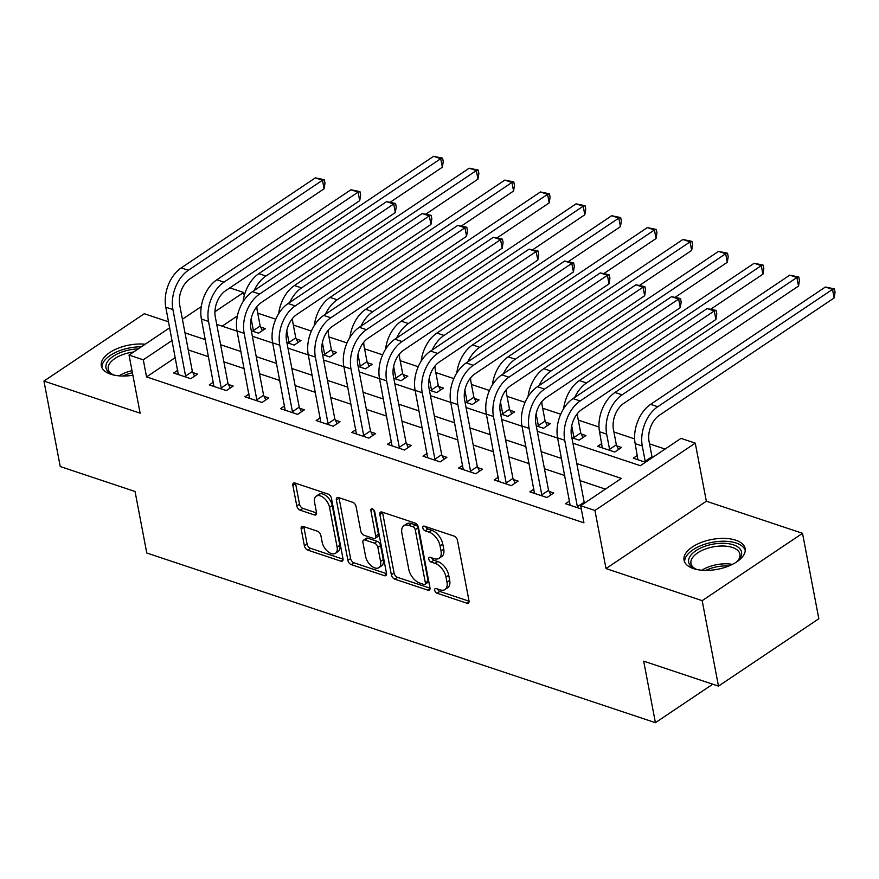 <?xml version="1.0" encoding="UTF-8"?>
<svg xmlns="http://www.w3.org/2000/svg" width="879" height="879" viewBox="0 0 879 879"><rect width="100%" height="100%" fill="white"/><g stroke="black" fill="none" stroke-linecap="round" stroke-linejoin="round"><path stroke-width="1.32" d="M434.709 590.259A2.736 1.571 -123.9 0 0 437.116 593.27L466.837 603.181A3.912 2.241 -123.9 0 0 468.375 603.071A3.912 2.241 -123.9 0 0 468.99 600.753L457.476 540.365A3.912 2.241 -123.9 0 0 454.036 536.08L424.326 526.169A2.736 1.571 -123.9 0 0 423.238 526.246A2.736 1.571 -123.9 0 0 422.81 527.861A2.736 1.571 -123.9 0 0 425.216 530.861L429.062 532.147A12.526 7.186 -123.9 0 1 440.06 545.87L441.016 550.902A12.526 7.186 -123.9 0 1 439.05 558.319A12.526 7.186 -123.9 0 1 434.116 558.648L430.27 557.363A2.736 1.571 -123.9 0 0 429.194 557.44A2.736 1.571 -123.9 0 0 428.765 559.066A2.736 1.571 -123.9 0 0 431.171 562.066L435.017 563.351A12.526 7.186 -123.9 0 1 446.016 577.063L446.971 582.096A12.526 7.186 -123.9 0 1 445.005 589.512A12.526 7.186 -123.9 0 1 440.071 589.853L436.226 588.567A2.736 1.571 -123.9 0 0 435.149 588.644A2.736 1.571 -123.9 0 0 434.709 590.259M437.588 589.029A2.736 1.571 -123.9 0 0 439.83 591.446L469.056 601.192M425.689 526.62A2.736 1.571 -123.9 0 0 427.93 529.048L431.776 530.323L429.062 532.147M431.644 557.824A2.736 1.571 -123.9 0 0 433.885 560.242L437.731 561.527L435.017 563.351M145.2 344.216A31.106 15.185 -10.8 0 0 114.369 349.886A31.106 15.185 -10.8 0 0 101.327 365.84A31.106 15.185 -10.8 0 0 110.721 374.212A31.106 15.185 -10.8 0 0 132.883 375.256M693.443 568.592A31.106 15.185 -10.8 0 0 727.988 566.318A31.106 15.185 -10.8 0 0 745.15 548.562A31.106 15.185 -10.8 0 0 735.745 540.189A31.106 15.185 -10.8 0 0 701.211 542.464A31.106 15.185 -10.8 0 0 684.049 560.22A31.106 15.185 -10.8 0 0 693.443 568.592M303.321 526.488A3.912 2.241 -123.9 0 0 301.783 526.587A3.912 2.241 -123.9 0 0 301.156 528.905L304.398 545.848A3.912 2.241 -123.9 0 0 307.826 550.133L340.832 561.143A3.912 2.241 -123.9 0 0 342.381 561.044A3.912 2.241 -123.9 0 0 342.997 558.725L331.471 498.338A3.912 2.241 -123.9 0 0 328.032 494.053L295.036 483.043A3.912 2.241 -123.9 0 0 293.487 483.142A3.912 2.241 -123.9 0 0 292.872 485.461L296.783 505.93A3.912 2.241 -123.9 0 0 300.211 510.216L314.341 514.929A3.912 2.241 -123.9 0 0 315.88 514.819A3.912 2.241 -123.9 0 0 316.495 512.501L314.561 502.359A10.471 6.01 -123.9 0 1 316.209 496.163A10.471 6.01 -123.9 0 1 323.879 497.953A10.471 6.01 -123.9 0 1 329.526 507.348L337.107 547.101A10.471 6.01 -123.9 0 1 335.459 553.298A10.471 6.01 -123.9 0 1 327.79 551.507A10.471 6.01 -123.9 0 1 322.143 542.112L320.879 535.487A3.912 2.241 -123.9 0 0 317.44 531.202L303.321 526.488M175.393 357.544L146.54 376.915L143.288 359.819L129.037 355.072L169.713 327.768M718.484 686.114L702.178 600.665L802.527 533.311L818.821 618.75L718.484 686.114L643.681 661.162L655.415 722.681L146.782 553.012L135.047 491.493L60.244 466.54L43.95 381.09L140.124 413.174L129.037 355.072M802.527 533.311L706.353 501.228L606.016 568.581L702.178 600.665M606.016 568.581L594.929 510.479L580.678 505.733L621.365 478.418L576.811 463.563M146.54 376.915L583.942 522.818L580.678 505.733M391.375 574.866A3.912 2.241 -123.9 0 0 394.814 579.151L427.82 590.161A3.912 2.241 -123.9 0 0 429.359 590.062A3.912 2.241 -123.9 0 0 429.974 587.743L418.459 527.356A3.912 2.241 -123.9 0 0 415.02 523.071L382.013 512.061A3.912 2.241 -123.9 0 0 380.475 512.16A3.912 2.241 -123.9 0 0 379.86 514.479L391.375 574.866L394.089 573.042A3.912 2.241 -123.9 0 0 397.528 577.338L430.04 588.172M384.332 575.657L351.325 564.648A3.912 2.241 -123.9 0 1 347.886 560.362L336.371 499.975A3.912 2.241 -123.9 0 1 336.987 497.657A3.912 2.241 -123.9 0 1 338.525 497.547L352.644 502.261A3.912 2.241 -123.9 0 1 356.083 506.546L360.753 531.037A3.912 2.241 -123.9 0 0 364.192 535.322L373.564 538.453A3.912 2.241 -123.9 0 0 375.102 538.344A3.912 2.241 -123.9 0 0 375.718 536.025L370.861 510.534A2.736 1.571 -123.9 0 1 371.29 508.908A2.736 1.571 -123.9 0 1 373.3 509.38A2.736 1.571 -123.9 0 1 374.773 511.842L386.485 573.229A3.912 2.241 -123.9 0 1 385.87 575.547A3.912 2.241 -123.9 0 1 384.332 575.657L386.551 574.163M168.581 321.835L144.288 313.737L43.95 381.09M605.433 489.109L580.063 480.648M564.779 475.55L544.453 468.771M529.158 463.662L508.831 456.882M493.537 451.784L473.21 445.005M457.915 439.907L437.588 433.127M422.305 428.018L401.978 421.239M386.683 416.141L366.356 409.361M351.062 404.263L330.735 397.473M315.44 392.375L295.113 385.595M279.83 380.497L259.503 373.718M244.208 368.609L223.881 361.829M208.587 356.731L188.26 349.952M569.614 500.931L565.483 503.711L581.305 508.996M534.003 489.054L529.861 491.833L546.958 497.536L553.737 492.987L549.089 491.438M498.382 477.176L494.24 479.956L511.336 485.658L518.116 481.099L513.468 479.549M462.761 465.288L458.618 468.067L475.715 473.77L482.494 469.221L477.846 467.672M427.139 453.41L423.008 456.19L440.104 461.893L446.884 457.344L442.236 455.794M391.529 441.533L387.386 444.313L404.483 450.015L411.262 445.455L406.614 443.906M355.907 429.644L351.765 432.424L368.861 438.127L375.641 433.578L370.993 432.028M320.286 417.767L316.143 420.547L333.24 426.249L340.019 421.7L335.371 420.151M284.664 405.889L280.533 408.658L297.629 414.361L304.409 409.812L299.761 408.263M249.054 394.001L244.911 396.781L262.008 402.483L268.787 397.934L264.139 396.385M213.432 382.123L209.29 384.903L226.386 390.606L233.166 386.057L228.518 384.497M177.811 370.235L173.668 373.015L190.765 378.717L197.544 374.168L192.897 372.619M665.095 449.059L649.526 443.873M634.627 438.896L613.916 431.985M599.006 427.018L578.294 420.107M560.714 414.24L542.673 408.219M525.093 402.362L507.051 396.341M489.471 390.474L471.441 384.464M453.861 378.596L435.819 372.575M418.239 366.719L400.198 360.698M382.618 354.83L364.576 348.82M346.996 342.953L328.966 336.932M311.386 331.075L293.344 325.054M275.764 319.187L257.723 313.177M237.374 315.935L222.134 326.175M637.418 455.421L633.276 458.201L645.439 462.255M601.796 443.543L597.654 446.323L614.751 452.026L621.53 447.477L616.882 445.928M571.877 437.72L579.14 440.148L585.919 435.588L581.272 434.039M536.256 425.843L543.519 428.26L550.298 423.711L545.65 422.162M500.645 413.954L507.897 416.382L514.676 411.833L510.029 410.284M465.024 402.077L472.276 404.494L479.055 399.945L474.407 398.396M429.402 390.199L436.665 392.616L443.445 388.068L438.797 386.518M393.781 378.311L401.044 380.739L407.823 376.19L403.175 374.63M358.171 366.433L365.422 368.85L372.202 364.302L367.554 362.752M322.549 354.556L329.801 356.973L336.58 352.424L331.932 350.875M286.928 342.667L294.19 345.095L300.97 340.536L296.322 338.986M251.306 330.79L258.569 333.207L265.348 328.658L260.7 327.109M655.415 722.681L712.748 684.203M229.826 287.862L243.626 292.465L214.937 311.726M244.241 295.718L243.626 292.465M572.921 443.192L640.341 465.683L681.016 438.368L695.267 443.126L594.929 510.479M706.353 501.228L695.267 443.126M182.403 319.242L201.302 306.562M172.13 340.459L143.288 359.819M561.516 458.464L541.189 451.674M525.895 446.576L505.568 439.797M490.273 434.698L469.946 427.919M454.663 422.81L434.336 416.031M419.041 410.932L398.714 404.153M383.42 399.055L363.093 392.276M347.798 387.167L327.471 380.387M312.188 375.289L291.861 368.51M276.566 363.412L256.239 356.621M240.945 351.523L220.618 344.744M205.323 339.646L184.997 332.866M216.728 324.373L237.055 331.152M252.35 336.25L272.677 343.03M287.971 348.139L308.298 354.918M323.593 360.016L343.92 366.796M359.203 371.894L379.53 378.684M394.825 383.782L415.152 390.562M430.446 395.66L450.773 402.439M466.068 407.548L486.395 414.328M501.678 419.426L522.005 426.205M537.3 431.303L557.627 438.083M445.005 589.512L447.719 587.688A12.526 7.186 -123.9 0 0 449.685 580.283L446.971 582.096M437.731 561.527A12.526 7.186 -123.9 0 1 448.729 575.251L449.685 580.283M439.05 558.319L441.763 556.495A12.526 7.186 -123.9 0 0 443.73 549.078L441.016 550.902M431.776 530.323A12.526 7.186 -123.9 0 1 442.774 544.046L443.73 549.078M382.508 512.226A3.912 2.241 -123.9 0 0 382.574 512.655L394.089 573.042M423.843 584.436A2.736 1.571 -123.9 0 0 424.931 584.37A2.736 1.571 -123.9 0 0 425.359 582.744L415.251 529.74A2.736 1.571 -123.9 0 0 412.844 526.741L408.79 525.378A12.526 7.186 -123.9 0 0 403.857 525.719A12.526 7.186 -123.9 0 0 401.879 533.135L408.79 569.361A12.526 7.186 -123.9 0 0 419.788 583.085L423.843 584.436M424.931 584.37L427.633 582.546A2.736 1.571 -123.9 0 0 428.073 580.92L425.359 582.744M403.857 525.719L406.559 523.895A12.526 7.186 -123.9 0 1 411.493 523.565L415.547 524.917A2.736 1.571 -123.9 0 1 417.954 527.916L428.073 580.92M386.54 573.668L354.039 562.824L351.325 564.648M339.019 497.712A3.912 2.241 -123.9 0 0 339.074 498.151L350.6 558.539A3.912 2.241 -123.9 0 0 354.039 562.824M375.102 538.344L377.816 536.531A3.912 2.241 -123.9 0 0 378.431 534.212L373.795 509.875M365.609 556.451A10.471 6.01 -123.9 0 0 371.257 565.845A10.471 6.01 -123.9 0 0 378.926 567.636A10.471 6.01 -123.9 0 0 380.574 561.439L377.893 547.441A3.912 2.241 -123.9 0 0 374.465 543.145L365.093 540.025A3.912 2.241 -123.9 0 0 363.543 540.124A3.912 2.241 -123.9 0 0 362.928 542.442L365.609 556.451M378.926 567.636L381.629 565.823A10.471 6.01 -123.9 0 0 383.277 559.626L380.574 561.439M363.543 540.124L366.257 538.311A3.912 2.241 -123.9 0 1 367.807 538.201L377.168 541.332A3.912 2.241 -123.9 0 1 380.607 545.617L383.277 559.626M335.459 553.298L338.173 551.474A10.471 6.01 -123.9 0 0 339.821 545.277L337.107 547.101M316.209 496.163L318.923 494.339A10.471 6.01 -123.9 0 1 326.581 496.141A10.471 6.01 -123.9 0 1 332.24 505.524L339.821 545.277M295.531 483.208A3.912 2.241 -123.9 0 0 295.586 483.637L299.486 504.106A3.912 2.241 -123.9 0 0 302.925 508.392L316.561 512.94M303.815 526.653A3.912 2.241 -123.9 0 0 303.87 527.081L307.101 544.024A3.912 2.241 -123.9 0 0 310.54 548.32L343.052 559.165M651.976 456.684L649.065 441.456A19.942 13.108 -71.6 0 1 659.371 415.262L834.149 297.937L832.523 289.389L657.734 406.724A29.908 19.668 108.4 0 0 642.285 446.005L645.197 461.244L651.976 456.684L652.405 457.585M825.392 287.015L834.402 288.872L832.523 289.389L825.392 287.015L650.614 404.34A29.908 19.668 108.4 0 0 635.165 443.631L637.923 459.75M645.625 462.134L645.197 461.244M834.402 288.872L835.05 292.3L834.149 297.937M577.932 507.864L577.393 506.754L584.172 502.195L571.493 435.698A19.942 13.108 -71.6 0 1 581.788 409.515L715.891 319.484L714.264 310.946L580.162 400.967A29.908 19.668 108.4 0 0 564.714 440.258L577.393 506.754M707.145 308.573L716.143 310.43L714.264 310.946L707.145 308.573L573.042 398.594A29.908 19.668 108.4 0 0 557.594 437.874L570.13 505.26M584.172 502.195L584.601 503.096M716.143 310.43L716.792 313.847L715.891 319.484M616.355 444.807L613.454 429.578A19.942 13.108 -71.6 0 1 623.749 403.384L798.528 286.06L796.901 277.511L622.123 394.836A29.908 19.668 108.4 0 0 606.675 434.127L609.576 449.356L616.355 444.807L618.563 449.466M789.781 275.138L798.78 276.995L796.901 277.511L789.781 275.138L614.992 392.463A29.908 19.668 108.4 0 0 599.544 431.754L602.302 447.872M610.103 450.477L609.576 449.356M798.78 276.995L799.429 280.412L798.528 286.06M574.492 438.588L573.954 437.478L580.733 432.929L577.833 417.69A19.942 13.108 -71.6 0 1 577.448 413.537M580.733 432.929L582.953 437.588M571.724 425.744L573.954 437.478M710.858 309.122L762.917 274.171L761.28 265.634L586.502 382.958A29.908 19.668 108.4 0 0 574.69 397.484M763.159 265.117L761.28 265.634L754.16 263.25L763.159 265.117L763.818 268.534L762.917 274.171M754.16 263.25L579.382 380.585A29.908 19.668 108.4 0 0 563.648 408.647M538.871 426.711L538.344 425.59L545.123 421.041L542.211 405.812A19.942 13.108 -71.6 0 1 541.827 401.659M545.123 421.041L547.331 425.7M536.102 413.866L538.344 425.59M675.237 297.234L727.296 262.294L725.669 253.745L550.88 371.081A29.908 19.668 108.4 0 0 539.069 385.595M727.537 253.229L725.669 253.745L718.539 251.372L727.537 253.229L728.197 256.646L727.296 262.294M718.539 251.372L543.76 368.697A29.908 19.668 108.4 0 0 528.026 396.77M542.31 495.987L541.783 494.866L548.562 490.317L535.871 423.821A19.942 13.108 -71.6 0 1 546.178 397.627L680.28 307.606L678.643 299.058L544.54 389.089A29.908 19.668 108.4 0 0 529.092 428.37L541.783 494.866M671.523 296.684L680.522 298.541L678.643 299.058L671.523 296.684L537.421 386.705A29.908 19.668 108.4 0 0 521.972 425.996L534.509 493.383M548.562 490.317L550.77 494.976M680.522 298.541L681.17 301.969L680.28 307.606M506.689 484.109L506.161 482.989L512.94 478.44L500.25 411.943A19.942 13.108 -71.6 0 1 510.556 385.749L644.659 295.729L643.032 287.18L508.919 377.201A29.908 19.668 108.4 0 0 493.471 416.492L506.161 482.989M635.902 284.807L644.9 286.664L643.032 287.18L635.902 284.807L501.799 374.828A29.908 19.668 108.4 0 0 486.351 414.108L498.887 481.505M512.94 478.44L515.149 483.098M644.9 286.664L645.56 290.081L644.659 295.729M471.067 472.221L470.54 471.111L477.319 466.551L464.639 400.055A19.942 13.108 -71.6 0 1 474.935 373.861L609.037 283.84L607.411 275.303L473.309 365.323A29.908 19.668 108.4 0 0 457.86 404.604L470.54 471.111M600.28 272.919L609.29 274.786L607.411 275.303L600.28 272.919L466.178 362.939A29.908 19.668 108.4 0 0 450.729 402.23L463.266 469.617M477.319 466.551L479.527 471.21M609.29 274.786L609.938 278.203L609.037 283.84M503.249 414.833L502.722 413.712L509.501 409.164L506.59 393.935A19.942 13.108 -71.6 0 1 506.205 389.771M509.501 409.164L511.71 413.822M500.481 401.978L502.722 413.712M639.626 285.356L691.674 250.416L690.048 241.868L515.259 359.192A29.908 19.668 108.4 0 0 503.447 373.718M691.927 241.351L690.048 241.868L682.917 239.495L691.927 241.351L692.575 244.769L691.674 250.416M682.917 239.495L508.139 356.819A29.908 19.668 108.4 0 0 492.416 384.881M435.457 460.343L434.918 459.223L441.697 454.674L429.018 388.177A19.942 13.108 -71.6 0 1 439.313 361.983L573.416 271.963L571.789 263.414L437.687 353.435A29.908 19.668 108.4 0 0 422.239 392.726L434.918 459.223M564.67 261.041L573.668 262.898L571.789 263.414L564.67 261.041L430.567 351.062A29.908 19.668 108.4 0 0 415.119 390.353L427.655 457.739M441.697 454.674L443.917 459.332M573.668 262.898L574.317 266.315L573.416 271.963M697.563 569.647A26.919 13.141 169.2 0 1 694.586 568.537A26.919 13.141 169.2 0 1 707.617 545.43A26.919 13.141 169.2 0 1 735.8 545.793A26.919 13.141 169.2 0 1 738.404 560.176A26.919 13.141 169.2 0 1 736.053 562.307M737.657 560.923A24.92 12.174 -10.8 0 0 739.92 554.166A24.92 12.174 -10.8 0 0 708.496 548.002A24.92 12.174 -10.8 0 0 690.96 563.505A24.92 12.174 -10.8 0 0 695.564 568.955M745.26 550.496A30.897 15.097 -10.8 0 0 706.507 543.694A30.897 15.097 -10.8 0 0 684.653 562.066M114.852 375.267A26.919 13.141 169.2 0 1 114.094 375.036A26.919 13.141 169.2 0 1 111.864 374.146A26.919 13.141 169.2 0 1 109.798 359.006A26.919 13.141 169.2 0 1 138.223 348.908M133.619 351.996A24.92 12.174 -10.8 0 0 108.249 369.125A24.92 12.174 -10.8 0 0 112.842 374.575M141.31 346.831A30.897 15.097 -10.8 0 0 101.931 367.675M467.628 402.945L467.101 401.835L473.88 397.275L470.979 382.046A19.942 13.108 -71.6 0 1 470.595 377.893M473.88 397.275L476.088 401.945M464.859 390.1L467.101 401.835M604.005 273.468L656.053 238.528L654.426 229.99L479.648 347.315A29.908 19.668 108.4 0 0 467.837 361.84M656.305 229.474L654.426 229.99L647.307 227.606L656.305 229.474L656.954 232.891L656.053 238.528M647.307 227.606L472.517 344.942A29.908 19.668 108.4 0 0 456.794 373.004M432.018 391.067L431.479 389.946L438.258 385.398L435.358 370.169A19.942 13.108 -71.6 0 1 434.973 366.016M438.258 385.398L440.478 390.056M429.249 378.212L431.479 389.946M568.383 261.59L620.442 226.65L618.805 218.102L444.027 335.437A29.908 19.668 108.4 0 0 432.215 349.952M620.684 217.585L618.805 218.102L611.685 215.729L620.684 217.585L621.343 221.003L620.442 226.65M611.685 215.729L436.907 333.053A29.908 19.668 108.4 0 0 421.173 361.126M396.396 379.19L395.869 378.069L402.648 373.52L399.736 358.291A19.942 13.108 -71.6 0 1 399.352 354.127M402.648 373.52L404.856 378.179M393.627 366.334L395.869 378.069M532.762 249.713L584.821 214.762L583.195 206.224L408.405 323.549A29.908 19.668 108.4 0 0 396.594 338.074M585.062 205.708L583.195 206.224L576.064 203.851L585.062 205.708L585.722 209.125L584.821 214.762M576.064 203.851L401.285 321.176A29.908 19.668 108.4 0 0 385.551 349.238M399.835 448.455L399.308 447.345L406.087 442.796L393.396 376.289A19.942 13.108 -71.6 0 1 403.703 350.106L537.805 260.085L536.168 251.537L402.066 341.557A29.908 19.668 108.4 0 0 386.617 380.849L399.308 447.345M529.048 249.164L538.047 251.02L536.168 251.537L529.048 249.164L394.946 339.184A29.908 19.668 108.4 0 0 379.497 378.464L392.034 445.862M406.087 442.796L408.296 447.455M538.047 251.02L538.706 254.438L537.805 260.085M364.214 436.577L363.686 435.457L370.466 430.908L357.775 364.411A19.942 13.108 -71.6 0 1 368.081 338.217L502.184 248.197L500.558 239.659L366.444 329.68A29.908 19.668 108.4 0 0 350.996 368.96L363.686 435.457M493.427 237.275L502.425 239.143L500.558 239.659L493.427 237.275L359.324 327.296A29.908 19.668 108.4 0 0 343.876 366.587L356.413 433.973M370.466 430.908L372.674 435.566M502.425 239.143L503.085 242.56L502.184 248.197M328.592 424.7L328.065 423.579L334.844 419.03L322.164 352.534A19.942 13.108 -71.6 0 1 332.46 326.34L466.562 236.319L464.936 227.771L330.834 317.791A29.908 19.668 108.4 0 0 315.385 357.083L328.065 423.579M457.805 225.398L466.815 227.254L464.936 227.771L457.805 225.398L323.703 315.418A29.908 19.668 108.4 0 0 308.254 354.709L320.791 422.096M334.844 419.03L337.053 423.689M466.815 227.254L467.463 230.672L466.562 236.319M360.775 367.301L360.247 366.191L367.026 361.632L364.115 346.403A19.942 13.108 -71.6 0 1 363.73 342.25M367.026 361.632L369.235 366.29M358.006 354.457L360.247 366.191M497.151 237.824L549.199 202.884L547.573 194.336L372.784 311.671A29.908 19.668 108.4 0 0 360.972 326.197M549.452 193.819L547.573 194.336L540.442 191.963L549.452 193.819L550.1 197.248L549.199 202.884M540.442 191.963L365.664 309.298A29.908 19.668 108.4 0 0 349.941 337.36M292.982 412.811L292.443 411.702L299.223 407.142L286.543 340.645A19.942 13.108 -71.6 0 1 296.838 314.462L430.941 224.442L429.315 215.893L295.212 305.914A29.908 19.668 108.4 0 0 279.764 345.205L292.443 411.702M422.195 213.52L431.193 215.377L429.315 215.893L422.195 213.52L288.092 303.541A29.908 19.668 108.4 0 0 272.644 342.821L285.181 410.218M299.223 407.142L301.442 411.811M431.193 215.377L431.842 218.794L430.941 224.442M325.153 355.424L324.626 354.303L331.405 349.754L328.504 334.525A19.942 13.108 -71.6 0 1 328.12 330.361M331.405 349.754L333.613 354.413M322.384 342.568L324.626 354.303M461.53 225.947L513.578 191.007L511.952 182.458L337.173 299.783A29.908 19.668 108.4 0 0 325.362 314.308M513.83 181.942L511.952 182.458L504.832 180.085L513.83 181.942L514.479 185.359L513.578 191.007M504.832 180.085L330.043 297.41A29.908 19.668 108.4 0 0 314.319 325.472M257.36 400.934L256.833 399.813L263.612 395.264L250.922 328.768A19.942 13.108 -71.6 0 1 261.228 302.574L395.33 212.553L393.693 204.005L259.591 294.036A29.908 19.668 108.4 0 0 244.142 333.317L256.833 399.813M386.573 201.632L395.572 203.488L393.693 204.005L386.573 201.632L252.471 291.652A29.908 19.668 108.4 0 0 237.022 330.943L249.559 398.33M263.612 395.264L265.821 399.923M395.572 203.488L396.231 206.917L395.33 212.553M289.543 343.535L289.004 342.425L295.783 337.877L292.883 322.637A19.942 13.108 -71.6 0 1 292.498 318.484M295.783 337.877L298.003 342.535M286.774 330.691L289.004 342.425M425.908 214.069L477.967 179.118L476.33 170.581L301.552 287.905A29.908 19.668 108.4 0 0 289.74 302.431M478.209 170.065L476.33 170.581L469.21 168.197L478.209 170.065L478.868 173.482L477.967 179.118M469.21 168.197L294.432 285.532A29.908 19.668 108.4 0 0 278.698 313.594M221.739 389.056L221.211 387.936L227.991 383.387L215.3 316.89A19.942 13.108 -71.6 0 1 225.606 290.696L359.709 200.676L358.083 192.127L223.98 282.148A29.908 19.668 108.4 0 0 208.521 321.439L221.211 387.936M350.952 189.754L359.95 191.611L358.083 192.127L350.952 189.754L216.849 279.775A29.908 19.668 108.4 0 0 201.401 319.066L213.938 386.452M227.991 383.387L230.199 388.046M359.95 191.611L360.61 195.028L359.709 200.676M253.921 331.658L253.394 330.537L260.173 325.988L257.261 310.759A19.942 13.108 -71.6 0 1 256.877 306.606M260.173 325.988L262.381 330.647M251.152 318.813L253.394 330.537M390.287 202.181L442.346 167.241L440.72 158.692L265.93 276.028A29.908 19.668 108.4 0 0 254.119 290.542M442.587 158.176L440.72 158.692L433.589 156.319L442.587 158.176L443.247 161.593L442.346 167.241M433.589 156.319L258.811 273.644A29.908 19.668 108.4 0 0 243.076 301.717M186.117 377.168L185.59 376.058L192.369 371.498L179.69 305.002A19.942 13.108 -71.6 0 1 189.985 278.808L324.087 188.787L322.461 180.25L188.359 270.271A29.908 19.668 108.4 0 0 172.91 309.551L185.59 376.058M315.341 177.866L324.34 179.734L322.461 180.25L315.341 177.866L181.228 267.897A29.908 19.668 108.4 0 0 165.779 307.178L178.316 374.564M192.369 371.498L194.578 376.157M324.34 179.734L324.988 183.151L324.087 188.787M439.83 591.446L437.116 593.27M427.93 529.048L425.216 530.861M433.885 560.242L431.171 562.066M448.729 575.251L446.016 577.063M442.774 544.046L440.06 545.87M469.056 601.686L466.837 603.181M382.574 512.655L379.86 514.479M430.04 588.666L427.82 590.161M397.528 577.338L394.814 579.151M417.954 527.916L415.251 529.74M415.547 524.917L412.844 526.741M411.493 523.565L408.79 525.378M350.6 558.539L347.886 560.362M339.074 498.151L336.371 499.975M378.431 534.212L375.718 536.025M372.949 509.128L370.861 510.534M380.607 545.617L377.893 547.441M377.168 541.332L374.465 543.145M367.807 538.201L365.093 540.025M332.24 505.524L329.526 507.348M316.561 513.435L314.341 514.929M302.925 508.392L300.211 510.216M299.486 504.106L296.783 505.93M295.586 483.637L292.872 485.461M343.063 559.659L340.832 561.143M310.54 548.32L307.826 550.133M307.101 544.024L304.398 545.848M303.87 527.081L301.156 528.905M642.285 446.005L635.165 443.631M657.734 406.724L650.614 404.34M564.714 440.258L557.594 437.874M580.162 400.967L573.042 398.594M606.675 434.127L599.544 431.754M622.123 394.836L614.992 392.463M586.502 382.958L579.382 380.585M550.88 371.081L543.76 368.697M529.092 428.37L521.972 425.996M544.54 389.089L537.421 386.705M493.471 416.492L486.351 414.108M508.919 377.201L501.799 374.828M457.86 404.604L450.729 402.23M473.309 365.323L466.178 362.939M515.259 359.192L508.139 356.819M422.239 392.726L415.119 390.353M437.687 353.435L430.567 351.062M701.761 570.229A24.92 12.174 169.2 0 1 711.891 565.812A24.92 12.174 169.2 0 1 732.361 564.395M728.713 566.032A24.107 11.768 -10.8 0 0 712.44 567.856A24.107 11.768 -10.8 0 0 705.76 570.405M119.039 375.838A24.92 12.174 169.2 0 1 132.015 370.685M132.41 372.773A24.107 11.768 -10.8 0 0 123.038 376.025M479.648 347.315L472.517 344.942M444.027 335.437L436.907 333.053M408.405 323.549L401.285 321.176M386.617 380.849L379.497 378.464M402.066 341.557L394.946 339.184M350.996 368.96L343.876 366.587M366.444 329.68L359.324 327.296M315.385 357.083L308.254 354.709M330.834 317.791L323.703 315.418M372.784 311.671L365.664 309.298M279.764 345.205L272.644 342.821M295.212 305.914L288.092 303.541M337.173 299.783L330.043 297.41M244.142 333.317L237.022 330.943M259.591 294.036L252.471 291.652M301.552 287.905L294.432 285.532M208.521 321.439L201.401 319.066M223.98 282.148L216.849 279.775M265.93 276.028L258.811 273.644M172.91 309.551L165.779 307.178M188.359 270.271L181.228 267.897"/></g></svg>
